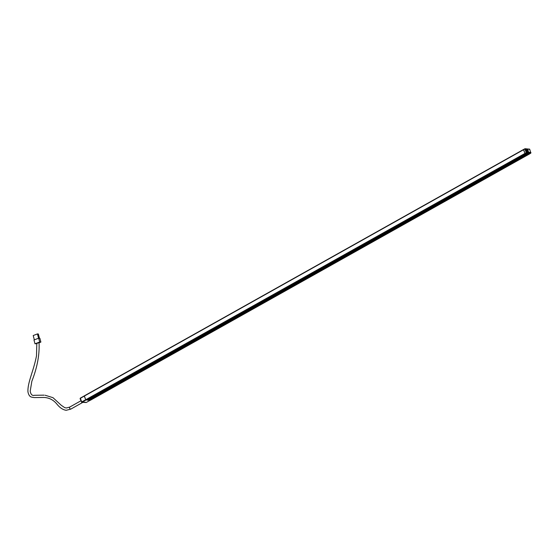 <?xml version="1.0" encoding="UTF-8"?>
<svg xmlns="http://www.w3.org/2000/svg" width="559" height="559" viewBox="0 0 559 559"><rect width="100%" height="100%" fill="white"/><g stroke="black" fill="none" stroke-linecap="round" stroke-linejoin="round"><path stroke-width="0.84" d="M87.414 400.118L85.744 399.776L84.297 395.863L523.504 149.526M526.648 153.739L524.971 153.411L523.594 149.491M526.641 153.76L87.4 400.125L526.641 153.76M89.167 400.398L88.511 400.195L527.745 153.83L526.683 153.739M529.597 153.837L527.745 153.83M90.348 400.265L89.433 400.251M88.511 400.195L87.449 400.104M84.29 396.1L80.286 398.378L81.719 401.998L80.335 398.127L84.255 395.926L80.293 398.134L80.244 398.902M85.953 400.034L81.97 402.263L81.474 402.005L85.73 399.748L84.297 396.128M85.73 399.748L524.971 153.411M85.401 402.242L81.474 402.005M527.556 152.181L528.129 152.216A1.81 0.832 60.7 0 0 528.171 150.706A1.81 0.832 60.7 0 0 526.899 149.113L526.326 149.078A1.81 0.832 60.7 0 0 526.131 150.098L526.522 151.091A1.81 0.832 60.7 0 0 527.556 152.181L526.941 152.146L525.215 153.655L529.443 153.907L530.777 153.159L526.55 152.907L526.941 152.146L526.522 151.091M526.578 149.022L525.712 149.043L526.131 150.098M525.215 153.655L524.964 153.39L526.298 152.635L524.866 149.015L525.712 149.043L524.873 148.771L523.538 149.526L524.845 148.799M530.854 153.103L529.68 149.19L525.174 148.708L523.531 149.763L524.964 153.39M527.843 152.279A1.81 0.832 60.7 0 0 527.507 150.497A1.81 0.832 60.7 0 0 526.159 149.267M527.871 152.279L530.868 152.376L530.819 153.145L529.485 153.9M529.142 149.015L529.646 149.274L529.142 149.015L529.646 149.274L530.826 152.907M526.899 149.113L529.394 149.288M527.633 152.216A1.579 0.727 60.7 0 0 527.605 150.944A1.579 0.727 60.7 0 0 526.096 149.484M526.83 151.293L527.2 151.678L526.795 151.196L527.305 151.119L527.158 150.734L526.48 151.007M525.914 151.189L526.774 150.602L526.452 150.329M526.368 150.79L526.585 150.126M525.935 151.216L527.158 150.734M36.992 343.303L39.039 342.653C39.654 354.637 37.257 367.501 31.849 381.252L30.2 391.167C30.808 394.535 32.226 395.912 34.469 395.29L44.126 395.157M34.351 339.844L33.212 335.54L37.432 333.919L38.333 333.975L39.458 338.237M40.884 342.08L39.682 342.01L34.993 343.806L33.987 339.984L38.669 338.188L39.871 338.258L40.884 342.08L39.074 342.772M38.571 338.23L37.432 333.919M36.908 343.603L34.993 343.806M38.669 338.188L39.682 342.01M85.995 400.041L525.222 153.683M84.283 396.1L523.517 149.742M89.147 400.405L528.381 154.039L89.16 400.405M90.285 400.3L529.513 153.935M87.511 400.132L526.739 153.774M80.335 398.127L80.105 398.742L81.754 402.319L86.24 402.508L90.167 400.293L86.268 402.48M70.895 408.999A1.153 0.524 -119.3 0 1 70.783 409.118A1.153 0.524 -119.3 0 1 70.637 409.146A1.153 0.524 -119.3 0 1 69.686 408.224A1.153 0.524 -119.3 0 1 69.658 407.113A1.153 0.524 -119.3 0 1 69.812 407.078M84.297 395.863L523.531 149.498M90.32 400.293L529.555 153.928M82.788 402.382L70.783 409.118L66.179 410.292C62.95 409.831 59.876 407.791 56.941 404.164C55.117 401.949 51.204 397.819 44.007 397.456L34.274 397.582C31.437 397.072 29.236 397.561 27.95 391.908C27.447 382.468 33.582 371.197 36.503 355.797L36.817 343.24M80.922 400.796L69.658 407.113L66.318 407.993L64.69 407.63L61.287 405.31L52.986 397.673L45.104 395.234"/></g></svg>
